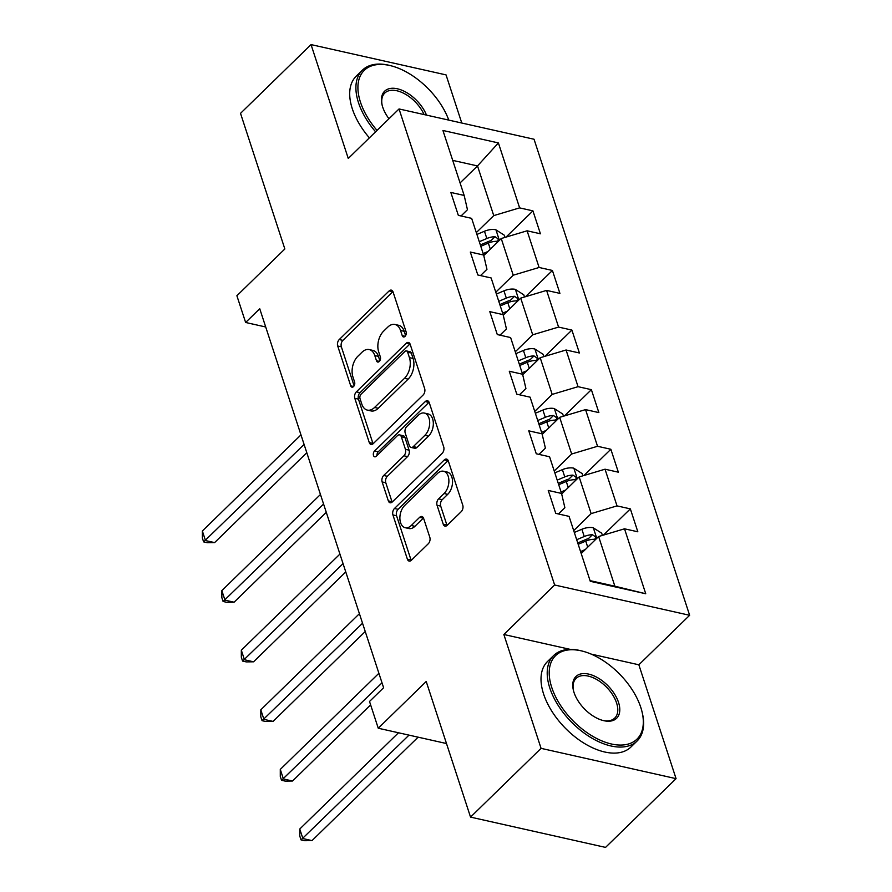 <?xml version="1.0" encoding="UTF-8"?>
<svg xmlns="http://www.w3.org/2000/svg" width="892" height="892" viewBox="0 0 892 892"><rect width="100%" height="100%" fill="white"/><g stroke="black" fill="none" stroke-linecap="round" stroke-linejoin="round"><path stroke-width="1.34" d="M405.024 336.373A3.278 2.04 -77.4 0 0 406.105 331.857L393.082 292.007A4.694 2.921 -77.4 0 0 391.343 290.134A4.694 2.921 -77.4 0 0 389.09 290.959L339.25 339.551A4.694 2.921 -77.4 0 0 337.7 345.996L350.723 385.846A3.278 2.04 -77.4 0 0 351.95 387.161A3.278 2.04 -77.4 0 0 353.522 386.582A3.278 2.04 -77.4 0 0 354.603 382.066L352.92 376.903A15.008 9.344 -77.4 0 1 357.859 356.265L362.007 352.217A15.008 9.344 -77.4 0 1 369.221 349.575A15.008 9.344 -77.4 0 1 374.796 355.585L376.48 360.736A3.278 2.04 -77.4 0 0 377.695 362.052A3.278 2.04 -77.4 0 0 379.278 361.472A3.278 2.04 -77.4 0 0 380.36 356.956L378.676 351.805A15.008 9.344 -77.4 0 1 383.605 331.166L387.764 327.119A15.008 9.344 -77.4 0 1 394.978 324.476A15.008 9.344 -77.4 0 1 400.541 330.475L402.236 335.637A3.278 2.04 -77.4 0 0 403.452 336.953A3.278 2.04 -77.4 0 0 405.024 336.373M443.246 524.24A4.694 2.921 -77.4 0 0 444.985 526.113A4.694 2.921 -77.4 0 0 447.238 525.288L461.231 511.651A4.694 2.921 -77.4 0 0 462.77 505.207L448.308 460.952A4.694 2.921 -77.4 0 0 446.558 459.079A4.694 2.921 -77.4 0 0 444.305 459.904L394.465 508.496A4.694 2.921 -77.4 0 0 392.926 514.94L407.388 559.195A4.694 2.921 -77.4 0 0 409.127 561.068A4.694 2.921 -77.4 0 0 411.379 560.243L428.272 543.774A4.694 2.921 -77.4 0 0 429.821 537.33L423.622 518.386A4.694 2.921 -77.4 0 0 421.883 516.513A4.694 2.921 -77.4 0 0 419.63 517.338L411.257 525.511A12.544 7.805 -77.4 0 1 405.224 527.718A12.544 7.805 -77.4 0 1 399.884 518.442A12.544 7.805 -77.4 0 1 404.7 505.441L437.515 473.451A12.544 7.805 -77.4 0 1 443.536 471.244A12.544 7.805 -77.4 0 1 448.888 480.52A12.544 7.805 -77.4 0 1 444.071 493.521L438.596 498.851A4.694 2.921 -77.4 0 0 437.058 505.296L443.246 524.24L446.892 525.053A4.694 2.921 -77.4 0 0 447.048 525.466M461.777 123.029L446.045 74.895L311.04 44.6L240.517 113.351L284.849 248.98L236.893 295.743L245.635 322.48L259.739 308.732L383.616 687.732L369.511 701.48L378.253 728.229L446.491 743.538M570.211 649.387L503.857 634.502L541.065 748.355L470.541 817.105L426.209 681.477L378.253 728.229M503.857 634.502L554.634 584.996L399.036 108.947L534.04 139.241L689.639 615.29L554.634 584.996M311.04 44.6L348.259 158.453L399.036 108.947M423.109 395.022A4.694 2.921 -77.4 0 0 424.648 388.577L410.186 344.323A4.694 2.921 -77.4 0 0 408.447 342.45A4.694 2.921 -77.4 0 0 406.195 343.275L356.343 391.867A4.694 2.921 -77.4 0 0 354.804 398.311L369.266 442.566A4.694 2.921 -77.4 0 0 371.005 444.439A4.694 2.921 -77.4 0 0 373.257 443.614L423.109 395.022M429.242 402.638L443.703 446.892A4.694 2.921 -77.4 0 1 442.164 453.337L392.324 501.928A4.694 2.921 -77.4 0 1 390.072 502.753A4.694 2.921 -77.4 0 1 388.332 500.88L382.133 481.936A4.694 2.921 -77.4 0 1 383.683 475.492L403.898 455.79A4.694 2.921 -77.4 0 0 405.436 449.334L401.333 436.779A4.694 2.921 -77.4 0 0 399.594 434.895A4.694 2.921 -77.4 0 0 397.341 435.72L376.29 456.236A3.278 2.04 -77.4 0 1 374.718 456.815A3.278 2.04 -77.4 0 1 373.313 454.396A3.278 2.04 -77.4 0 1 374.573 450.984L425.25 401.59A4.694 2.921 -77.4 0 1 427.502 400.764A4.694 2.921 -77.4 0 1 429.242 402.638M541.065 748.355L676.069 778.649L605.545 847.4L470.541 817.105M630.343 508.875L617.019 505.887L605.032 469.203L618.346 472.191L610.853 449.267L597.54 446.279L585.553 409.606L598.866 412.595L591.374 389.67L578.061 386.682L566.074 349.998L579.387 352.987L571.895 330.073L558.582 327.085L546.595 290.402L559.908 293.39L552.416 270.466L539.102 267.477L527.105 230.805L540.429 233.793L532.937 210.869L519.623 207.881L498.394 142.932L442.934 130.477L464.163 195.437L450.839 192.449L458.332 215.362L471.656 218.362L483.642 255.034L470.318 252.046L477.811 274.97L491.135 277.958L503.121 314.631L489.797 311.642L497.29 334.567L510.614 337.555L522.601 374.239L509.287 371.25L516.78 394.175L530.093 397.163L542.08 433.835L528.766 430.847L536.259 453.772L549.572 456.76L561.559 493.443L548.245 490.444L555.738 513.368L569.051 516.356L590.281 581.316L645.741 593.76L624.512 528.811L637.836 531.799L630.343 508.875L603.438 535.1M561.681 493.967L579.153 476.93L591.14 513.614L573.712 530.606M558.448 513.982L564.87 507.715L561.559 493.443M591.14 513.614L617.019 505.887M579.153 476.93L605.032 469.203M542.202 434.359L559.674 417.333L571.661 454.006L554.233 470.998M538.958 454.385L545.391 448.107L542.08 433.835M571.661 454.006L597.54 446.279M559.674 417.333L585.553 409.606M522.723 374.763L540.195 357.725L552.181 394.409L534.743 411.402M519.478 394.777L525.912 388.511L522.601 374.239M552.181 394.409L578.061 386.682M540.195 357.725L566.074 349.998M503.244 315.155L520.716 298.129L532.702 334.801L515.264 351.805M499.999 335.18L506.433 328.914L503.121 314.631M532.702 334.801L558.582 327.085M520.716 298.129L546.595 290.402M483.765 255.558L501.237 238.532L513.223 275.204L495.785 292.197M480.52 275.572L486.954 269.306L483.642 255.034M513.223 275.204L539.102 267.477M501.237 238.532L527.105 230.805M460.071 182.927L477.51 165.934L493.744 215.608L476.306 232.6M461.041 215.975L467.464 209.709L464.163 195.437M493.744 215.608L519.623 207.881M452.701 160.37L477.51 165.934L498.394 142.932M676.069 778.649L638.85 664.796L689.639 615.29M245.635 322.48L265.704 326.985M590.058 580.636L614.867 586.2L598.632 536.527L581.205 553.531M614.867 586.2L645.741 593.76M598.632 536.527L624.512 528.811M506.032 237.094L532.937 210.869M525.511 296.69L552.416 270.466M544.99 356.298L571.895 330.073M564.469 415.895L591.374 389.67M583.959 475.503L610.853 449.267M638.85 664.796L591.028 654.059M405.604 335.615L404.199 331.3A15.008 9.344 -77.4 0 0 398.624 325.29L394.978 324.476M369.221 349.575L372.867 350.4A15.008 9.344 -77.4 0 1 378.442 356.399L379.858 360.725M392.926 291.606A4.694 2.921 -77.4 0 0 392.736 291.773L342.896 340.365A4.694 2.921 -77.4 0 0 341.357 346.821L354.102 385.835M410.03 343.922A4.694 2.921 -77.4 0 0 409.841 344.089L360 392.681A4.694 2.921 -77.4 0 0 358.45 399.137L372.912 443.38A4.694 2.921 -77.4 0 0 373.068 443.792M407.655 352.228A3.278 2.04 -77.4 0 0 406.44 350.913A3.278 2.04 -77.4 0 0 404.857 351.493L361.104 394.141A3.278 2.04 -77.4 0 0 360.033 398.657L361.806 404.098A15.008 9.344 -77.4 0 0 367.381 410.108A15.008 9.344 -77.4 0 0 374.584 407.454L404.5 378.308A15.008 9.344 -77.4 0 0 409.439 357.67L407.655 352.228L411.301 353.042A3.278 2.04 -77.4 0 0 410.086 351.738L406.44 350.913M367.381 410.108L371.027 410.922A15.008 9.344 -77.4 0 0 378.241 408.28L374.584 407.454M411.301 353.042L413.085 358.484A15.008 9.344 -77.4 0 1 408.146 379.122L378.241 408.28M399.594 434.895L403.24 435.72A4.694 2.921 -77.4 0 1 404.979 437.593L409.082 450.159A4.694 2.921 -77.4 0 1 407.544 456.604L387.329 476.306A4.694 2.921 -77.4 0 0 385.79 482.762L391.978 501.694A4.694 2.921 -77.4 0 0 392.134 502.107M429.085 402.236A4.694 2.921 -77.4 0 0 428.896 402.403L378.23 451.809A3.278 2.04 -77.4 0 0 376.982 455.567M424.871 435.341A12.544 7.805 -77.4 0 0 429.688 422.34A12.544 7.805 -77.4 0 0 424.336 413.063A12.544 7.805 -77.4 0 0 418.315 415.271L406.752 426.543A4.694 2.921 -77.4 0 0 405.213 432.999L409.317 445.554A4.694 2.921 -77.4 0 0 411.056 447.438A4.694 2.921 -77.4 0 0 413.308 446.613L424.871 435.341L428.517 436.155A12.544 7.805 -77.4 0 0 433.334 423.154A12.544 7.805 -77.4 0 0 427.993 413.888L424.336 413.063M411.056 447.438L414.702 448.252A4.694 2.921 -77.4 0 0 416.954 447.427L413.308 446.613M428.517 436.155L416.954 447.427M443.536 471.244L447.182 472.058A12.544 7.805 -77.4 0 1 452.534 481.334A12.544 7.805 -77.4 0 1 447.717 494.335L442.254 499.665A4.694 2.921 -77.4 0 0 440.704 506.121L446.892 525.053M405.224 527.718L408.882 528.532A12.544 7.805 -77.4 0 0 414.903 526.325L411.257 525.511M423.466 517.984A4.694 2.921 -77.4 0 0 423.276 518.163L414.903 526.325M448.152 460.551A4.694 2.921 -77.4 0 0 447.962 460.718L398.111 509.31A4.694 2.921 -77.4 0 0 396.572 515.766L411.034 560.009A4.694 2.921 -77.4 0 0 411.19 560.421M505.017 237.395L504.292 235.187L495.74 229.735A12.666 6.846 161.9 0 0 484.467 231.251L476.908 234.451M487.857 251.566L483.152 253.562M300.972 434.883L202.361 531.008L205.483 540.552L214.604 542.604L306.803 452.723M480.788 246.304L488.337 243.092A12.666 6.846 -18.1 0 1 496.532 241.297L498.037 240.807L498.204 238.933L495.027 236.715A12.666 6.846 161.9 0 0 486.842 238.51L479.283 241.71M480.342 244.943L488.794 241.364A6.456 3.49 -18.1 0 1 490.968 240.673L495.027 236.715M214.604 542.604L207.267 542.704L203.621 541.879L304.094 444.428M203.621 541.879L202.373 538.066L202.361 531.008M448.788 120.119A58.292 32.982 45.7 0 0 391.566 65.93A58.292 32.982 45.7 0 0 360.446 102.101A58.292 32.982 45.7 0 0 377.026 130.41M375.599 131.804A59.731 33.796 -134.3 0 1 358.495 102.68A59.731 33.796 -134.3 0 1 362.42 70.145A59.731 33.796 -134.3 0 1 390.384 65.618L391.566 65.93M388.979 118.759A29.146 16.491 -134.3 0 1 382.701 107.096A29.146 16.491 -134.3 0 1 382.055 104.81A29.146 16.491 -134.3 0 1 397.509 88.821A29.146 16.491 -134.3 0 1 426.499 115.113M369.388 137.859A59.731 33.796 -134.3 0 1 352.295 108.735A59.731 33.796 -134.3 0 1 356.209 76.199L362.42 70.145M424.068 114.566A27.708 15.677 45.7 0 0 404.756 93.838A27.708 15.677 45.7 0 0 384.764 93.069A27.708 15.677 45.7 0 0 382.2 105.412M640.779 707.389A58.292 32.982 45.7 0 0 582.866 651.238A58.292 32.982 45.7 0 0 551.747 687.42A58.292 32.982 45.7 0 0 609.269 743.46A58.292 32.982 45.7 0 0 642.073 711.972A58.292 32.982 45.7 0 0 640.779 707.389M642.073 711.972L642.351 713.154A59.731 33.796 -134.3 0 1 637.111 740.996A59.731 33.796 -134.3 0 1 590.694 737.439A59.731 33.796 -134.3 0 1 549.807 688A59.731 33.796 -134.3 0 1 553.72 655.464A59.731 33.796 -134.3 0 1 581.696 650.937L582.866 651.238M618.524 702.394A29.146 16.491 -134.3 0 1 602.959 720.48A29.146 16.491 -134.3 0 1 574.002 692.404A29.146 16.491 -134.3 0 1 573.366 690.118A29.146 16.491 -134.3 0 1 589.757 674.374A29.146 16.491 -134.3 0 1 618.524 702.394M602.368 720.323A27.708 15.677 45.7 0 0 614.766 718.071A27.708 15.677 45.7 0 0 616.584 702.974A27.708 15.677 45.7 0 0 597.607 680.038A27.708 15.677 45.7 0 0 576.076 678.388A27.708 15.677 45.7 0 0 573.511 690.72M637.111 740.996L630.9 747.05A59.731 33.796 -134.3 0 1 584.494 743.482A59.731 33.796 -134.3 0 1 543.607 694.043A59.731 33.796 -134.3 0 1 547.521 661.507L553.72 655.464M524.496 297.003L523.771 294.795L515.219 289.331A12.666 6.846 161.9 0 0 503.947 290.848L496.398 294.059M507.336 311.163L502.642 313.159M320.451 494.48L221.852 590.604L224.974 600.16L234.094 602.2L326.282 512.331M500.267 305.9L507.816 302.689A12.666 6.846 -18.1 0 1 516.011 300.905L517.527 300.414L517.683 298.541L514.517 296.322A12.666 6.846 161.9 0 0 506.322 298.106L498.762 301.318M499.821 304.551L508.273 300.961A6.456 3.49 -18.1 0 1 510.458 300.281L514.517 296.322M234.094 602.2L226.746 602.301L223.1 601.487L323.573 504.036M223.1 601.487L221.852 597.662L221.852 590.604M543.975 356.599L543.25 354.392L534.709 348.939A12.666 6.846 161.9 0 0 523.426 350.456L515.877 353.656M526.826 370.76L522.121 372.756M339.93 554.077L241.331 650.212L244.453 659.757L253.573 661.808L345.762 571.928M519.746 365.497L527.295 362.297A12.666 6.846 -18.1 0 1 535.49 360.502L537.006 360.011L537.162 358.138L533.996 355.919A12.666 6.846 161.9 0 0 525.801 357.714L518.252 360.914M519.3 364.148L527.752 360.558A6.456 3.49 -18.1 0 1 529.937 359.877L533.996 355.919M253.573 661.808L246.225 661.897L242.579 661.083L343.052 563.633M242.579 661.083L241.331 657.259L241.331 650.212M563.454 416.207L562.729 414L554.188 408.536A12.666 6.846 161.9 0 0 542.905 410.052L535.356 413.264M546.305 430.368L541.6 432.364M359.409 613.685L260.81 709.809L263.932 719.365L273.052 721.405L365.241 631.525M539.225 425.105L546.785 421.894A12.666 6.846 -18.1 0 1 554.969 420.11L556.485 419.608L556.653 417.746L553.475 415.516A12.666 6.846 161.9 0 0 545.28 417.311L537.731 420.522M538.779 423.745L547.231 420.165A6.456 3.49 -18.1 0 1 549.416 419.474L553.475 415.516M273.052 721.405L265.716 721.505L262.058 720.68L362.531 623.229M262.058 720.68L260.81 716.867L260.81 709.809M582.933 475.804L582.208 473.596L573.668 468.133A12.666 6.846 161.9 0 0 562.395 469.649L554.835 472.86M565.784 489.964L561.079 491.96M378.888 673.282L280.289 769.406L283.411 778.961L292.531 781.013L370.615 704.881M558.704 484.702L566.264 481.502A12.666 6.846 -18.1 0 1 574.448 479.706L575.964 479.216L576.132 477.343L572.954 475.124A12.666 6.846 161.9 0 0 564.759 476.908L557.21 480.119M558.269 483.353L566.721 479.762A6.456 3.49 -18.1 0 1 568.895 479.082L572.954 475.124M292.531 781.013L285.195 781.102L281.538 780.288L382.01 682.837M281.538 780.288L280.289 776.464L280.289 769.406M602.412 535.401L601.699 533.193L593.147 527.741A12.666 6.846 161.9 0 0 581.874 529.257L574.314 532.457M585.264 549.572L580.558 551.568M398.49 732.767L299.768 829.014L302.89 838.558L312.01 840.61L418.114 737.171M578.183 544.31L585.743 541.098A12.666 6.846 -18.1 0 1 593.938 539.303L595.443 538.813L595.611 536.939L592.433 534.721A12.666 6.846 161.9 0 0 584.238 536.516L576.689 539.716M577.748 542.949L586.2 539.37A6.456 3.49 -18.1 0 1 588.374 538.679L592.433 534.721M312.01 840.61L304.674 840.71L301.028 839.885L408.993 735.131M301.028 839.885L299.779 836.06L299.768 829.014M404.199 331.3L400.541 330.475M379.368 361.383L376.48 360.736M378.442 356.399L374.796 355.585M353.611 386.492L350.723 385.846M341.357 346.821L337.7 345.996M342.896 340.365L339.25 339.551M392.736 291.773L389.09 290.959M405.113 336.284L402.236 335.637M372.912 443.38L369.266 442.566M358.45 399.137L354.804 398.311M360 392.681L356.343 391.867M409.841 344.089L406.195 343.275M408.146 379.122L404.5 378.308M413.085 358.484L409.439 357.67M391.978 501.694L388.332 500.88M385.79 482.762L382.133 481.936M387.329 476.306L383.683 475.492M407.544 456.604L403.898 455.79M409.082 450.159L405.436 449.334M404.979 437.593L401.333 436.779M378.23 451.809L374.573 450.984M428.896 402.403L425.25 401.59M440.704 506.121L437.058 505.296M442.254 499.665L438.596 498.851M447.717 494.335L444.071 493.521M423.276 518.163L419.63 517.338M411.034 560.009L407.388 559.195M396.572 515.766L392.926 514.94M398.111 509.31L394.465 508.496M447.962 460.718L444.305 459.904M499.375 240.338L495.963 229.868M486.842 238.51L484.467 231.251M490.321 249.158L488.337 243.092M518.854 299.935L515.442 289.465M506.322 298.106L503.947 290.848M509.8 308.766L507.816 302.689M538.344 359.532L534.921 349.073M525.801 357.714L523.426 350.456M529.279 368.363L527.295 362.297M557.823 419.14L554.4 408.67M545.28 417.311L542.905 410.052M548.758 427.97L546.785 421.894M577.302 478.736L573.879 468.278M564.759 476.908L562.395 469.649M568.249 487.567L566.264 481.502M596.781 538.344L593.358 527.874M584.238 536.516L581.874 529.257M587.728 547.164L585.743 541.098"/></g></svg>
